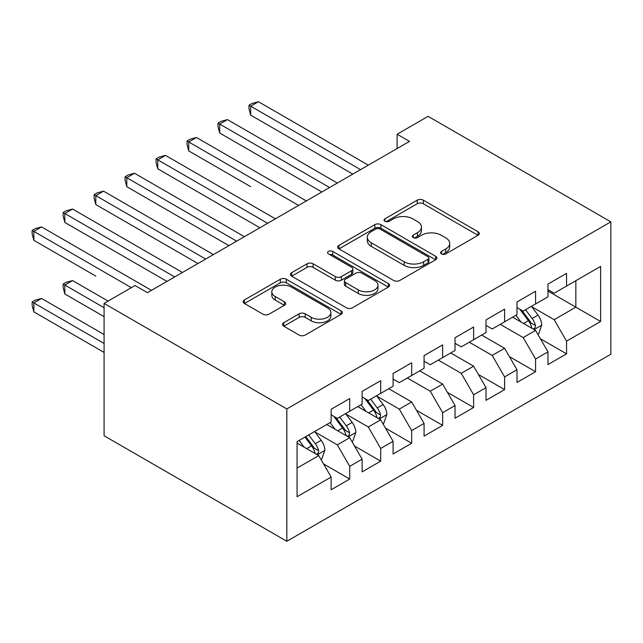 <?xml version="1.0" encoding="UTF-8"?>
<svg xmlns="http://www.w3.org/2000/svg" width="643" height="643" viewBox="0 0 643 643"><rect width="100%" height="100%" fill="white"/><g stroke="black" fill="none" stroke-linecap="round" stroke-linejoin="round"><path stroke-width="0.96" d="M441.5 253.921A3.006 1.736 0 0 0 445.752 253.921L478.062 235.274A4.3 2.484 0 0 0 479.316 233.513A4.3 2.484 0 0 0 478.062 231.761L423.327 200.166A4.3 2.484 0 0 0 417.251 200.166L384.94 218.813A3.006 1.736 0 0 0 384.064 220.043A3.006 1.736 0 0 0 384.94 221.272A3.006 1.736 0 0 0 389.2 221.272L393.379 218.861A13.76 7.941 0 0 1 412.838 218.861L417.403 221.489A13.76 7.941 0 0 1 421.43 227.108A13.76 7.941 0 0 1 417.403 232.726L413.216 235.137A3.006 1.736 0 0 0 412.34 236.367A3.006 1.736 0 0 0 413.216 237.597A3.006 1.736 0 0 0 417.476 237.597L421.655 235.185A13.76 7.941 0 0 1 441.114 235.185L445.679 237.814A13.76 7.941 0 0 1 449.706 243.432A13.76 7.941 0 0 1 445.679 249.05L441.5 251.461A3.006 1.736 0 0 0 440.616 252.691A3.006 1.736 0 0 0 441.5 253.921L441.5 251.461M283.772 322.69A4.3 2.484 0 0 0 282.51 324.45A4.3 2.484 0 0 0 283.772 326.202L299.124 335.067A4.3 2.484 0 0 0 305.208 335.067L341.079 314.355A4.3 2.484 0 0 0 342.341 312.594A4.3 2.484 0 0 0 341.079 310.842L286.352 279.247A4.3 2.484 0 0 0 280.276 279.247L244.396 299.959A4.3 2.484 0 0 0 243.134 301.712A4.3 2.484 0 0 0 244.396 303.472L262.939 314.178A4.3 2.484 0 0 0 269.023 314.178L284.375 305.312A4.3 2.484 0 0 0 285.637 303.56A4.3 2.484 0 0 0 284.375 301.8L275.18 296.495A11.502 6.639 0 0 1 271.812 291.793A11.502 6.639 0 0 1 278.909 285.661A11.502 6.639 0 0 1 291.448 287.099L327.48 307.901A11.502 6.639 0 0 1 330.848 312.594A11.502 6.639 0 0 1 323.742 318.735A11.502 6.639 0 0 1 311.212 317.296L305.208 313.824A4.3 2.484 0 0 0 299.124 313.824L283.772 322.69L283.772 326.202M104.078 303.408L286.834 408.924L286.834 541.269L104.078 435.753L104.078 303.408L135.054 285.524L147.448 292.678L409.503 141.38L397.117 134.226L397.117 148.533M397.117 134.226L428.093 116.343L610.85 221.859L286.834 408.924M393.685 280.477A4.3 2.484 0 0 0 399.769 280.477L435.641 259.756A4.3 2.484 0 0 0 436.902 258.004A4.3 2.484 0 0 0 435.641 256.252L380.913 224.648A4.3 2.484 0 0 0 374.829 224.648L338.957 245.361A4.3 2.484 0 0 0 337.696 247.121A4.3 2.484 0 0 0 338.957 248.873L393.685 280.477M329.666 254.572A3.006 1.736 0 0 1 332.72 254.998L332.72 251.421L388.364 283.547A4.3 2.484 0 0 1 389.626 285.299A4.3 2.484 0 0 1 388.364 287.059L352.485 307.772A4.3 2.484 0 0 1 346.4 307.772L291.673 276.168L291.673 272.664A4.3 2.484 0 0 0 290.411 274.416A4.3 2.484 0 0 0 291.673 276.168M291.673 272.664L307.032 263.799A4.3 2.484 0 0 1 313.109 263.799L335.308 276.611A4.3 2.484 0 0 0 341.385 276.611L351.576 270.727A4.3 2.484 0 0 0 352.83 268.975A4.3 2.484 0 0 0 351.576 267.223L328.469 253.881A3.006 1.736 0 0 1 327.584 252.651A3.006 1.736 0 0 1 329.441 251.043A3.006 1.736 0 0 1 332.72 251.421M286.834 541.269L610.85 354.205L610.85 221.859M547.965 291.07L575.847 307.169L575.847 280.694L600.626 266.387L566.555 286.063L566.555 273.363L547.965 284.093L547.965 296.793L535.579 303.946L535.579 291.247L516.988 301.977L516.988 314.676L504.602 321.83L504.602 309.13L486.012 319.86L486.012 332.56L473.626 339.713L473.626 327.014L455.035 337.744L455.035 350.443L442.649 357.596L442.649 344.897L424.067 355.627L424.067 368.326L411.673 375.48L411.673 362.781L393.09 373.519L393.09 386.21L380.696 393.363L380.696 380.672L362.113 391.402L362.113 404.093L349.72 411.247L349.72 398.556L331.137 409.286L331.137 421.985L297.058 441.653L297.058 496.734L331.137 477.066L318.743 455.606L297.058 443.083M600.626 266.387L600.626 321.476L566.555 341.144L554.162 319.684L531.705 306.719M540.377 338.732L566.555 353.843L566.555 341.144M566.555 353.843L547.965 364.573L547.965 351.874L535.579 359.027L523.185 337.567L500.262 324.337M509.401 356.616L535.579 371.726L535.579 359.027M535.579 371.726L516.988 382.456L516.988 369.757L504.602 376.911L492.208 355.45L469.286 342.221M478.424 374.499L504.602 389.61L504.602 376.911M504.602 389.61L486.012 400.34L486.012 387.641L473.626 394.794L461.232 373.334L438.309 360.104M447.448 392.383L473.626 407.493L473.626 394.794M473.626 407.493L455.035 418.223L455.035 405.532L442.649 412.685L430.255 391.217L407.332 377.988M416.471 410.266L442.649 425.377L442.649 412.685M442.649 425.377L424.067 436.107L424.067 423.415L411.673 430.569L399.279 409.109L376.822 396.136M385.495 428.15L411.673 443.26L411.673 430.569M411.673 443.26L393.09 453.998L393.09 441.299L380.696 448.452L368.302 426.992L345.846 414.02M354.518 446.033L380.696 461.152L380.696 448.452M380.696 461.152L362.113 471.882L362.113 459.182L349.72 466.336L337.326 444.876L314.869 431.903M323.542 463.916L349.72 479.035L349.72 466.336M349.72 479.035L331.137 489.765L331.137 477.066M331.137 414.823L337.326 418.408L349.72 411.247M297.058 468.12L318.743 455.606M362.113 396.94L368.302 400.517L380.696 393.363M337.326 444.876L349.72 437.722L326.797 424.484M362.113 459.182L349.72 437.722M393.09 379.057L399.279 382.633L411.673 375.48M368.302 426.992L380.696 419.839L357.773 406.601M393.09 441.299L380.696 419.839M424.067 361.173L430.255 364.75L442.649 357.596M399.279 409.109L411.673 401.947L388.75 388.718M424.067 423.415L411.673 401.947M455.035 343.29L461.232 346.866L473.626 339.713M430.255 391.217L442.649 384.064L419.726 370.834M455.035 405.532L442.649 384.064M486.012 325.406L492.208 328.983L504.602 321.83M461.232 373.334L473.626 366.18L450.703 352.951M486.012 387.641L473.626 366.18M516.988 307.523L523.185 311.099L535.579 303.946M492.208 355.45L504.602 348.297L481.679 335.067M516.988 369.757L504.602 348.297M547.965 289.639L554.162 293.216L566.555 286.063M523.185 337.567L535.579 330.414L512.656 317.184M547.965 351.874L535.579 330.414M554.162 319.684L575.847 307.169L600.626 321.476M442.697 254.347L445.679 252.627A13.76 7.941 0 0 0 449.706 247.008L449.706 243.432M421.43 227.108L421.43 230.684A13.76 7.941 0 0 1 417.403 236.302L414.422 238.023M477.998 235.306L423.327 203.743A4.3 2.484 0 0 0 417.251 203.743L386.146 221.698M435.584 259.796L380.913 228.225A4.3 2.484 0 0 0 374.829 228.225L339.014 248.905M428.045 259.233A3.006 1.736 0 0 0 428.921 258.004A3.006 1.736 0 0 0 428.045 256.774L380.005 229.037A3.006 1.736 0 0 0 375.745 229.037L371.332 231.584A13.76 7.941 0 0 0 367.306 237.203A13.76 7.941 0 0 0 371.332 242.821L404.174 261.781A13.76 7.941 0 0 0 423.633 261.781L428.045 259.233L428.045 262.81A3.006 1.736 0 0 0 428.921 261.58L428.921 258.004M367.306 237.203L367.306 240.779A13.76 7.941 0 0 0 371.332 246.398L371.332 242.821M428.045 262.81L423.633 265.358A13.76 7.941 0 0 1 404.174 265.358L371.332 246.398M291.729 276.209L307.032 267.375L307.032 263.799M352.83 268.975L352.83 272.552A4.3 2.484 0 0 1 351.576 274.304L341.385 280.187A4.3 2.484 0 0 1 335.308 280.187L313.109 267.375A4.3 2.484 0 0 0 307.032 267.375M332.72 254.998L388.308 287.091M358.336 289.913A11.502 6.639 0 0 0 370.874 291.351A11.502 6.639 0 0 0 377.971 285.211A11.502 6.639 0 0 0 374.604 280.517L361.913 273.187A4.3 2.484 0 0 0 355.828 273.187L345.645 279.07A4.3 2.484 0 0 0 344.383 280.822A4.3 2.484 0 0 0 345.645 282.582L358.336 289.913L358.336 293.489A11.502 6.639 0 0 0 370.874 294.928A11.502 6.639 0 0 0 377.971 288.787L377.971 285.211M344.383 280.822L344.383 284.399A4.3 2.484 0 0 0 345.645 286.159L345.645 282.582M358.336 293.489L345.645 286.159M330.848 312.594L330.848 316.171A11.502 6.639 0 0 1 323.742 322.312A11.502 6.639 0 0 1 311.212 320.873L305.208 317.401A4.3 2.484 0 0 0 299.124 317.401L283.828 326.234M271.812 291.793L271.812 295.37A11.502 6.639 0 0 0 275.18 300.072L275.18 296.495M284.319 305.345L275.18 300.072M341.023 314.387L286.352 282.824A4.3 2.484 0 0 0 280.276 282.824L244.453 303.504M537.87 334.384L538.617 333.958L541.711 325.012A11.606 6.703 -120 0 0 538.006 315.126L531.423 306.341M520.934 321.966L515.935 315.287M513.596 317.722L513.026 316.967M250.69 186.679L188.737 150.912L188.737 141.974L196.477 137.498L306.349 200.938M533.393 329.152L535.185 327.536L535.442 325.511A11.606 6.703 -120 0 0 532.123 318.526L525.54 309.741M521.786 310.288L529.912 321.138A5.916 3.416 60 0 1 530.981 322.939L535.442 325.511M519.745 309.114L528.401 320.672A11.606 6.703 60 0 1 531.729 327.657L531.962 328.324M360.562 169.639L250.69 106.199L258.43 101.731L368.302 165.163M352.814 174.108L250.69 115.145L250.69 106.199L248.986 105.219L252.08 103.427L258.43 101.731M250.69 115.145L248.986 108.796L248.986 105.219M329.586 187.523L219.713 124.083L227.453 119.614L337.326 183.046M321.838 191.992L219.713 133.029L219.713 124.083L218.009 123.102L221.104 121.318L227.453 119.614M219.713 133.029L218.009 126.679L218.009 123.102M298.609 205.406L187.033 140.986L190.127 139.201L196.477 137.498M188.737 150.912L187.033 144.562L187.033 140.986M267.633 223.29L157.76 159.858L165.5 155.381L275.373 218.821M259.885 227.759L157.76 168.796L157.76 159.858L156.056 158.869L159.151 157.085L165.5 155.381M157.76 168.796L156.056 162.446L156.056 158.869M236.656 241.173L126.784 177.741L134.524 173.264L244.396 236.704M228.908 245.642L126.784 186.679L126.784 177.741L125.08 176.753L128.174 174.968L134.524 173.264M126.784 186.679L125.08 180.329L125.08 176.753M382.987 423.809L383.734 423.375L386.829 414.438A11.606 6.703 -120 0 0 383.124 404.551L376.541 395.766M366.06 411.383L361.053 404.704M358.714 407.148L358.143 406.384M95.807 276.104L33.854 240.329L33.854 231.392L41.594 226.923L151.467 290.355M378.51 418.569L380.31 416.953L380.56 414.928A11.606 6.703 -120 0 0 377.24 407.943L370.657 399.158M366.904 399.713L375.03 410.555A5.916 3.416 60 0 1 376.107 412.356L380.56 414.928M364.862 398.531L373.519 410.089A11.606 6.703 60 0 1 376.846 417.074L377.079 417.749M205.68 259.057L95.807 195.625L103.547 191.148L213.42 254.588M197.931 263.526L95.807 204.562L95.807 195.625L94.103 194.636L97.197 192.852L103.547 191.148M95.807 204.562L94.103 198.213L94.103 194.636M352.01 441.693L352.758 441.259L355.852 432.321A11.606 6.703 -120 0 0 352.147 422.435L345.564 413.65M335.083 429.267L330.076 422.588M327.737 425.031L327.166 424.267M108.104 301.085L72.571 280.573L64.83 285.042L64.83 293.988L104.078 316.645M347.533 436.452L349.334 434.837L349.583 432.811A11.606 6.703 -120 0 0 346.264 425.827L339.681 417.05M335.927 417.596L344.053 428.447A5.916 3.416 60 0 1 345.13 430.239L349.583 432.811M333.886 416.415L342.542 427.973A11.606 6.703 60 0 1 345.87 434.957L346.103 435.632M64.83 293.988L63.127 287.638L63.127 284.061L104.078 307.7M63.127 284.061L66.221 282.269L72.571 280.573M174.703 276.94L64.83 213.508L72.571 209.039L182.443 272.471M166.955 281.409L64.83 222.446L64.83 213.508L63.127 212.52L66.221 210.735L72.571 209.039M64.83 222.446L63.127 216.096L63.127 212.52M321.034 459.576L321.781 459.142L324.876 450.204A11.606 6.703 -120 0 0 321.17 440.318L314.588 431.533M304.107 447.15L299.099 440.471M104.078 334.529L41.594 298.456L33.854 302.925L33.854 311.871L104.078 352.412M316.557 454.344L318.357 452.72L318.606 450.695A11.606 6.703 -120 0 0 315.287 443.718L308.704 434.933M305.795 436.613L313.077 446.33A5.916 3.416 60 0 1 314.154 448.123L318.606 450.695M304.991 437.079L311.566 445.864A11.606 6.703 60 0 1 314.893 452.841L315.126 453.516M33.854 311.871L32.15 305.521L32.15 301.945L104.078 343.475M32.15 301.945L35.244 300.152L41.594 298.456M131.333 287.67L32.15 230.403L35.244 228.619L41.594 226.923M33.854 240.329L32.15 233.988L32.15 230.403M445.679 252.627L445.679 249.05M413.216 237.597L413.216 235.137M417.403 236.302L417.403 232.726M384.94 221.272L384.94 218.813M417.251 203.743L417.251 200.166M423.327 203.743L423.327 200.166M478.062 235.274L478.062 231.761M338.957 248.873L338.957 245.361M374.829 228.225L374.829 224.648M380.913 228.225L380.913 224.648M435.641 259.756L435.641 256.252M404.174 265.358L404.174 261.781M423.633 265.358L423.633 261.781M313.109 267.375L313.109 263.799M335.308 280.187L335.308 276.611M341.385 280.187L341.385 276.611M351.576 274.304L351.576 270.727M388.364 287.059L388.364 283.547M299.124 317.401L299.124 313.824M305.208 317.401L305.208 313.824M311.212 320.873L311.212 317.296M284.375 305.312L284.375 301.8M244.396 303.472L244.396 299.959M280.276 282.824L280.276 279.247M286.352 282.824L286.352 279.247M341.079 314.355L341.079 310.842M534.124 329.578L541.631 325.237M532.123 318.526L538.006 315.126M523.555 323.469L528.401 320.672M379.241 418.995L386.748 414.655M377.24 407.943L383.124 404.551M368.672 412.894L373.519 410.089M348.265 436.878L355.772 432.546M346.264 425.827L352.147 422.435M337.696 430.778L342.542 427.973M317.288 454.762L324.795 450.43M315.287 443.718L321.17 440.318M306.719 448.661L311.566 445.864"/></g></svg>
